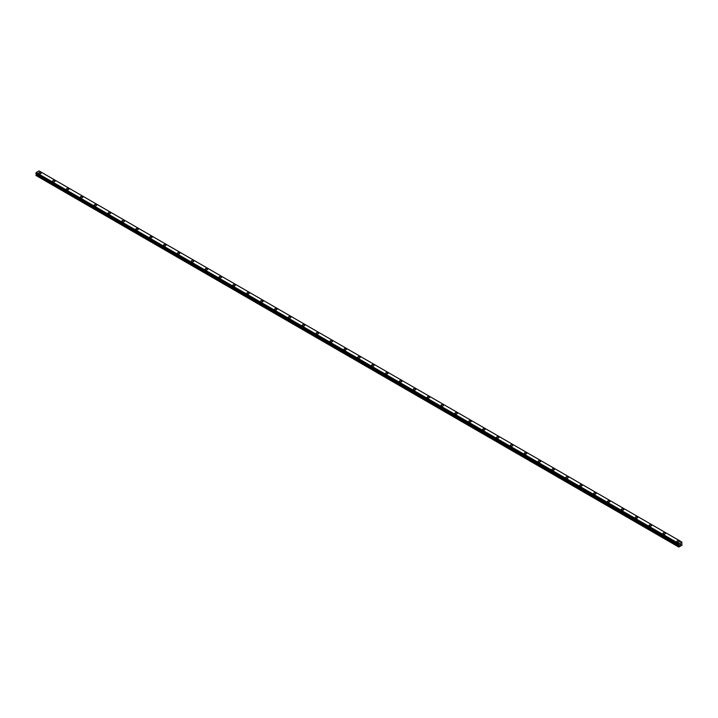 <?xml version="1.0" encoding="UTF-8"?>
<svg xmlns="http://www.w3.org/2000/svg" width="718" height="718" viewBox="0 0 718 718"><rect width="100%" height="100%" fill="white"/><g stroke="black" fill="none" stroke-linecap="round" stroke-linejoin="round"><path stroke-width="1.08" d="M38.718 173.083A1.23 0.709 180 0 1 39.481 172.428A1.23 0.709 180 0 1 40.809 172.58A1.23 0.709 180 0 1 41.168 173.083A1.23 0.709 180 0 1 40.414 173.738A1.23 0.709 180 0 1 39.077 173.577A1.23 0.709 180 0 1 38.718 173.083A1.23 0.709 180 0 1 39.481 172.428A1.23 0.709 180 0 1 40.809 172.58A1.23 0.709 180 0 1 41.168 173.083M52.593 181.089A1.23 0.709 180 0 1 53.347 180.433A1.23 0.709 180 0 1 54.685 180.586A1.23 0.709 180 0 1 55.044 181.089A1.23 0.709 180 0 1 54.29 181.744A1.23 0.709 180 0 1 52.953 181.591A1.23 0.709 180 0 1 52.593 181.089A1.23 0.709 180 0 1 53.347 180.433A1.23 0.709 180 0 1 54.685 180.595A1.23 0.709 180 0 1 55.044 181.089M66.46 189.094A1.23 0.709 180 0 1 67.223 188.448A1.23 0.709 180 0 1 68.56 188.601A1.23 0.709 180 0 1 68.919 189.103A1.23 0.709 180 0 1 68.156 189.749A1.23 0.709 180 0 1 66.819 189.597A1.23 0.709 180 0 1 66.46 189.094A1.23 0.709 180 0 1 67.223 188.448A1.23 0.709 180 0 1 68.56 188.601A1.23 0.709 180 0 1 68.919 189.094M80.335 197.109A1.23 0.709 180 0 1 81.089 196.454A1.23 0.709 180 0 1 82.426 196.606A1.23 0.709 180 0 1 82.785 197.109A1.23 0.709 180 0 1 82.032 197.764A1.23 0.709 180 0 1 80.694 197.612A1.23 0.709 180 0 1 80.335 197.109A1.23 0.709 180 0 1 81.089 196.454A1.23 0.709 180 0 1 82.426 196.606A1.23 0.709 180 0 1 82.785 197.109M94.211 205.115A1.23 0.709 180 0 1 94.964 204.459A1.23 0.709 180 0 1 96.302 204.612A1.23 0.709 180 0 1 96.661 205.115A1.23 0.709 180 0 1 95.907 205.77A1.23 0.709 180 0 1 94.57 205.617A1.23 0.709 180 0 1 94.211 205.115A1.23 0.709 180 0 1 94.964 204.468A1.23 0.709 180 0 1 96.302 204.621A1.23 0.709 180 0 1 96.661 205.115M108.077 213.12A1.23 0.709 180 0 1 108.84 212.474A1.23 0.709 180 0 1 110.168 212.627A1.23 0.709 180 0 1 110.536 213.129A1.23 0.709 180 0 1 109.773 213.776A1.23 0.709 180 0 1 108.436 213.623A1.23 0.709 180 0 1 108.077 213.12A1.23 0.709 180 0 1 108.84 212.474A1.23 0.709 180 0 1 110.168 212.627A1.23 0.709 180 0 1 110.536 213.12M121.952 221.135A1.23 0.709 180 0 1 122.706 220.48A1.23 0.709 180 0 1 124.043 220.632A1.23 0.709 180 0 1 124.402 221.135A1.23 0.709 180 0 1 123.649 221.79A1.23 0.709 180 0 1 122.311 221.638A1.23 0.709 180 0 1 121.952 221.135A1.23 0.709 180 0 1 122.706 220.48A1.23 0.709 180 0 1 124.043 220.632A1.23 0.709 180 0 1 124.402 221.135M135.828 229.141A1.23 0.709 180 0 1 136.582 228.486A1.23 0.709 180 0 1 137.919 228.638A1.23 0.709 180 0 1 138.278 229.141A1.23 0.709 180 0 1 137.515 229.796A1.23 0.709 180 0 1 136.187 229.643A1.23 0.709 180 0 1 135.828 229.141A1.23 0.709 180 0 1 136.582 228.495A1.23 0.709 180 0 1 137.919 228.647A1.23 0.709 180 0 1 138.278 229.141M149.694 237.155A1.23 0.709 180 0 1 150.448 236.5A1.23 0.709 180 0 1 151.785 236.653A1.23 0.709 180 0 1 152.144 237.155A1.23 0.709 180 0 1 151.39 237.802A1.23 0.709 180 0 1 150.053 237.649A1.23 0.709 180 0 1 149.694 237.155A1.23 0.709 180 0 1 150.448 236.5A1.23 0.709 180 0 1 151.785 236.653A1.23 0.709 180 0 1 152.144 237.155M163.569 245.161A1.23 0.709 180 0 1 164.323 244.506A1.23 0.709 180 0 1 165.661 244.659A1.23 0.709 180 0 1 166.02 245.161A1.23 0.709 180 0 1 165.266 245.816A1.23 0.709 180 0 1 163.928 245.664A1.23 0.709 180 0 1 163.569 245.161A1.23 0.709 180 0 1 164.323 244.506A1.23 0.709 180 0 1 165.661 244.659A1.23 0.709 180 0 1 166.02 245.161M179.536 252.673A1.23 0.709 180 0 1 179.895 253.176A1.23 0.709 180 0 1 179.132 253.822A1.23 0.709 180 0 1 177.795 253.669A1.23 0.709 180 0 1 177.436 253.167A1.23 0.709 180 0 1 178.199 252.521A1.23 0.709 180 0 1 179.536 252.673M177.436 253.167A1.23 0.709 180 0 1 178.199 252.512A1.23 0.709 180 0 1 179.536 252.664A1.23 0.709 180 0 1 179.895 253.167M191.311 261.181A1.23 0.709 180 0 1 192.065 260.526A1.23 0.709 180 0 1 193.402 260.679A1.23 0.709 180 0 1 193.761 261.181A1.23 0.709 180 0 1 193.007 261.828A1.23 0.709 180 0 1 191.67 261.675A1.23 0.709 180 0 1 191.311 261.181A1.23 0.709 180 0 1 192.065 260.526A1.23 0.709 180 0 1 193.402 260.679A1.23 0.709 180 0 1 193.761 261.181M205.186 269.187A1.23 0.709 180 0 1 205.94 268.532A1.23 0.709 180 0 1 207.278 268.685A1.23 0.709 180 0 1 207.637 269.187A1.23 0.709 180 0 1 206.874 269.842A1.23 0.709 180 0 1 205.545 269.69A1.23 0.709 180 0 1 205.186 269.187A1.23 0.709 180 0 1 205.94 268.532A1.23 0.709 180 0 1 207.278 268.685A1.23 0.709 180 0 1 207.637 269.187M219.053 277.193A1.23 0.709 180 0 1 219.816 276.538A1.23 0.709 180 0 1 221.144 276.699A1.23 0.709 180 0 1 221.503 277.202A1.23 0.709 180 0 1 220.749 277.848A1.23 0.709 180 0 1 219.412 277.695A1.23 0.709 180 0 1 219.053 277.193A1.23 0.709 180 0 1 219.816 276.547A1.23 0.709 180 0 1 221.144 276.699A1.23 0.709 180 0 1 221.503 277.193M232.928 285.208A1.23 0.709 180 0 1 233.682 284.552A1.23 0.709 180 0 1 235.019 284.705A1.23 0.709 180 0 1 235.378 285.208A1.23 0.709 180 0 1 234.624 285.863A1.23 0.709 180 0 1 233.287 285.701A1.23 0.709 180 0 1 232.928 285.208A1.23 0.709 180 0 1 233.682 284.552A1.23 0.709 180 0 1 235.019 284.705A1.23 0.709 180 0 1 235.378 285.208M246.795 293.213A1.23 0.709 180 0 1 247.557 292.558A1.23 0.709 180 0 1 248.895 292.711A1.23 0.709 180 0 1 249.254 293.213A1.23 0.709 180 0 1 248.491 293.868A1.23 0.709 180 0 1 247.154 293.716A1.23 0.709 180 0 1 246.795 293.213A1.23 0.709 180 0 1 247.557 292.558A1.23 0.709 180 0 1 248.895 292.72A1.23 0.709 180 0 1 249.254 293.213M260.67 301.228A1.23 0.709 180 0 1 261.424 300.573A1.23 0.709 180 0 1 262.761 300.725A1.23 0.709 180 0 1 263.12 301.228M262.761 300.725A1.23 0.709 180 0 1 263.12 301.219A1.23 0.709 180 0 1 262.366 301.874A1.23 0.709 180 0 1 261.029 301.722A1.23 0.709 180 0 1 260.67 301.219A1.23 0.709 180 0 1 261.424 300.564A1.23 0.709 180 0 1 262.761 300.725M274.545 309.234A1.23 0.709 180 0 1 275.299 308.578A1.23 0.709 180 0 1 276.636 308.731A1.23 0.709 180 0 1 276.995 309.234A1.23 0.709 180 0 1 276.242 309.889A1.23 0.709 180 0 1 274.904 309.727A1.23 0.709 180 0 1 274.545 309.234A1.23 0.709 180 0 1 275.299 308.578A1.23 0.709 180 0 1 276.636 308.731A1.23 0.709 180 0 1 276.995 309.234M288.412 317.239A1.23 0.709 180 0 1 289.174 316.584A1.23 0.709 180 0 1 290.512 316.737A1.23 0.709 180 0 1 290.871 317.239A1.23 0.709 180 0 1 290.108 317.894A1.23 0.709 180 0 1 288.771 317.742A1.23 0.709 180 0 1 288.412 317.239A1.23 0.709 180 0 1 289.174 316.584A1.23 0.709 180 0 1 290.512 316.746A1.23 0.709 180 0 1 290.871 317.239M302.287 325.245A1.23 0.709 180 0 1 303.041 324.599A1.23 0.709 180 0 1 304.378 324.751A1.23 0.709 180 0 1 304.737 325.254A1.23 0.709 180 0 1 303.983 325.9A1.23 0.709 180 0 1 302.646 325.748A1.23 0.709 180 0 1 302.287 325.245A1.23 0.709 180 0 1 303.041 324.599A1.23 0.709 180 0 1 304.378 324.751A1.23 0.709 180 0 1 304.737 325.245M316.162 333.26A1.23 0.709 180 0 1 316.916 332.605A1.23 0.709 180 0 1 318.254 332.757A1.23 0.709 180 0 1 318.613 333.26A1.23 0.709 180 0 1 317.85 333.915A1.23 0.709 180 0 1 316.521 333.762A1.23 0.709 180 0 1 316.162 333.26A1.23 0.709 180 0 1 316.916 332.605A1.23 0.709 180 0 1 318.254 332.757A1.23 0.709 180 0 1 318.613 333.26M330.029 341.265A1.23 0.709 180 0 1 330.783 340.61A1.23 0.709 180 0 1 332.12 340.763A1.23 0.709 180 0 1 332.479 341.265A1.23 0.709 180 0 1 331.725 341.921A1.23 0.709 180 0 1 330.388 341.768A1.23 0.709 180 0 1 330.029 341.265A1.23 0.709 180 0 1 330.783 340.619A1.23 0.709 180 0 1 332.12 340.772A1.23 0.709 180 0 1 332.479 341.265M343.904 349.271A1.23 0.709 180 0 1 344.658 348.625A1.23 0.709 180 0 1 345.995 348.777A1.23 0.709 180 0 1 346.354 349.28A1.23 0.709 180 0 1 345.6 349.926A1.23 0.709 180 0 1 344.263 349.774A1.23 0.709 180 0 1 343.904 349.271A1.23 0.709 180 0 1 344.658 348.625A1.23 0.709 180 0 1 345.995 348.777A1.23 0.709 180 0 1 346.354 349.271M357.77 357.286A1.23 0.709 180 0 1 358.533 356.631A1.23 0.709 180 0 1 359.871 356.783A1.23 0.709 180 0 1 360.23 357.286A1.23 0.709 180 0 1 359.467 357.941A1.23 0.709 180 0 1 358.129 357.788A1.23 0.709 180 0 1 357.77 357.286A1.23 0.709 180 0 1 358.533 356.631A1.23 0.709 180 0 1 359.871 356.783A1.23 0.709 180 0 1 360.23 357.286M371.646 365.291A1.23 0.709 180 0 1 372.4 364.636A1.23 0.709 180 0 1 373.737 364.789A1.23 0.709 180 0 1 374.096 365.291A1.23 0.709 180 0 1 373.342 365.947A1.23 0.709 180 0 1 372.005 365.794A1.23 0.709 180 0 1 371.646 365.291A1.23 0.709 180 0 1 372.4 364.645A1.23 0.709 180 0 1 373.737 364.798A1.23 0.709 180 0 1 374.096 365.291M385.521 373.306A1.23 0.709 180 0 1 386.275 372.651A1.23 0.709 180 0 1 387.612 372.804A1.23 0.709 180 0 1 387.971 373.306A1.23 0.709 180 0 1 387.217 373.952A1.23 0.709 180 0 1 385.88 373.8A1.23 0.709 180 0 1 385.521 373.306A1.23 0.709 180 0 1 386.275 372.651A1.23 0.709 180 0 1 387.612 372.804A1.23 0.709 180 0 1 387.971 373.306M399.387 381.312A1.23 0.709 180 0 1 400.15 380.657A1.23 0.709 180 0 1 401.479 380.809A1.23 0.709 180 0 1 401.838 381.312A1.23 0.709 180 0 1 401.084 381.967A1.23 0.709 180 0 1 399.746 381.814A1.23 0.709 180 0 1 399.387 381.312A1.23 0.709 180 0 1 400.15 380.657A1.23 0.709 180 0 1 401.479 380.809A1.23 0.709 180 0 1 401.838 381.312M415.354 388.824A1.23 0.709 180 0 1 415.713 389.327A1.23 0.709 180 0 1 414.959 389.973A1.23 0.709 180 0 1 413.622 389.82A1.23 0.709 180 0 1 413.263 389.318A1.23 0.709 180 0 1 414.017 388.671A1.23 0.709 180 0 1 415.354 388.824M413.263 389.318A1.23 0.709 180 0 1 414.017 388.662A1.23 0.709 180 0 1 415.354 388.815A1.23 0.709 180 0 1 415.713 389.318M427.129 397.332A1.23 0.709 180 0 1 427.892 396.677A1.23 0.709 180 0 1 429.229 396.83A1.23 0.709 180 0 1 429.588 397.332A1.23 0.709 180 0 1 428.825 397.978A1.23 0.709 180 0 1 427.488 397.826A1.23 0.709 180 0 1 427.129 397.332A1.23 0.709 180 0 1 427.892 396.677A1.23 0.709 180 0 1 429.229 396.83A1.23 0.709 180 0 1 429.588 397.332M441.005 405.338A1.23 0.709 180 0 1 441.758 404.683A1.23 0.709 180 0 1 443.096 404.835A1.23 0.709 180 0 1 443.455 405.338A1.23 0.709 180 0 1 442.701 405.993A1.23 0.709 180 0 1 441.364 405.841A1.23 0.709 180 0 1 441.005 405.338A1.23 0.709 180 0 1 441.758 404.683A1.23 0.709 180 0 1 443.096 404.835A1.23 0.709 180 0 1 443.455 405.338M454.88 413.344A1.23 0.709 180 0 1 455.634 412.688A1.23 0.709 180 0 1 456.971 412.85A1.23 0.709 180 0 1 457.33 413.353A1.23 0.709 180 0 1 456.576 413.999A1.23 0.709 180 0 1 455.239 413.846A1.23 0.709 180 0 1 454.88 413.344A1.23 0.709 180 0 1 455.634 412.697A1.23 0.709 180 0 1 456.971 412.85A1.23 0.709 180 0 1 457.33 413.344M468.746 421.358A1.23 0.709 180 0 1 469.509 420.703A1.23 0.709 180 0 1 470.846 420.856A1.23 0.709 180 0 1 471.205 421.358A1.23 0.709 180 0 1 470.443 422.013A1.23 0.709 180 0 1 469.105 421.852A1.23 0.709 180 0 1 468.746 421.358A1.23 0.709 180 0 1 469.509 420.703A1.23 0.709 180 0 1 470.846 420.856A1.23 0.709 180 0 1 471.205 421.358M482.622 429.364A1.23 0.709 180 0 1 483.376 428.709A1.23 0.709 180 0 1 484.713 428.861A1.23 0.709 180 0 1 485.072 429.364A1.23 0.709 180 0 1 484.318 430.019A1.23 0.709 180 0 1 482.981 429.867A1.23 0.709 180 0 1 482.622 429.364A1.23 0.709 180 0 1 483.376 428.709A1.23 0.709 180 0 1 484.713 428.87A1.23 0.709 180 0 1 485.072 429.364M496.497 437.379A1.23 0.709 180 0 1 497.251 436.724A1.23 0.709 180 0 1 498.588 436.876A1.23 0.709 180 0 1 498.947 437.379M498.588 436.876A1.23 0.709 180 0 1 498.947 437.37A1.23 0.709 180 0 1 498.184 438.025A1.23 0.709 180 0 1 496.856 437.872A1.23 0.709 180 0 1 496.497 437.37A1.23 0.709 180 0 1 497.251 436.724A1.23 0.709 180 0 1 498.588 436.876M510.363 445.384A1.23 0.709 180 0 1 511.126 444.729A1.23 0.709 180 0 1 512.455 444.882A1.23 0.709 180 0 1 512.814 445.384A1.23 0.709 180 0 1 512.06 446.04A1.23 0.709 180 0 1 510.722 445.887A1.23 0.709 180 0 1 510.363 445.384A1.23 0.709 180 0 1 511.126 444.729A1.23 0.709 180 0 1 512.455 444.882A1.23 0.709 180 0 1 512.814 445.384M524.239 453.39A1.23 0.709 180 0 1 524.993 452.735A1.23 0.709 180 0 1 526.33 452.887A1.23 0.709 180 0 1 526.689 453.39A1.23 0.709 180 0 1 525.935 454.045A1.23 0.709 180 0 1 524.598 453.893A1.23 0.709 180 0 1 524.239 453.39A1.23 0.709 180 0 1 524.993 452.744A1.23 0.709 180 0 1 526.33 452.896A1.23 0.709 180 0 1 526.689 453.39M538.105 461.396A1.23 0.709 180 0 1 538.868 460.75A1.23 0.709 180 0 1 540.205 460.902A1.23 0.709 180 0 1 540.564 461.405A1.23 0.709 180 0 1 539.801 462.051A1.23 0.709 180 0 1 538.464 461.898A1.23 0.709 180 0 1 538.105 461.396A1.23 0.709 180 0 1 538.868 460.75A1.23 0.709 180 0 1 540.205 460.902A1.23 0.709 180 0 1 540.564 461.396M551.98 469.41A1.23 0.709 180 0 1 552.734 468.755A1.23 0.709 180 0 1 554.072 468.908A1.23 0.709 180 0 1 554.431 469.41A1.23 0.709 180 0 1 553.677 470.066A1.23 0.709 180 0 1 552.339 469.913A1.23 0.709 180 0 1 551.98 469.41A1.23 0.709 180 0 1 552.734 468.755A1.23 0.709 180 0 1 554.072 468.908A1.23 0.709 180 0 1 554.431 469.41M565.856 477.416A1.23 0.709 180 0 1 566.61 476.761A1.23 0.709 180 0 1 567.947 476.914A1.23 0.709 180 0 1 568.306 477.416A1.23 0.709 180 0 1 567.552 478.071A1.23 0.709 180 0 1 566.215 477.919A1.23 0.709 180 0 1 565.856 477.416A1.23 0.709 180 0 1 566.61 476.77A1.23 0.709 180 0 1 567.947 476.923A1.23 0.709 180 0 1 568.306 477.416M579.722 485.431A1.23 0.709 180 0 1 580.485 484.776A1.23 0.709 180 0 1 581.813 484.928A1.23 0.709 180 0 1 582.172 485.431A1.23 0.709 180 0 1 581.418 486.077A1.23 0.709 180 0 1 580.081 485.924A1.23 0.709 180 0 1 579.722 485.431A1.23 0.709 180 0 1 580.485 484.776A1.23 0.709 180 0 1 581.813 484.928A1.23 0.709 180 0 1 582.172 485.431M593.598 493.437A1.23 0.709 180 0 1 594.351 492.781A1.23 0.709 180 0 1 595.689 492.934A1.23 0.709 180 0 1 596.048 493.437A1.23 0.709 180 0 1 595.294 494.092A1.23 0.709 180 0 1 593.957 493.939A1.23 0.709 180 0 1 593.598 493.437A1.23 0.709 180 0 1 594.351 492.781A1.23 0.709 180 0 1 595.689 492.934A1.23 0.709 180 0 1 596.048 493.437M607.464 501.442A1.23 0.709 180 0 1 608.227 500.787A1.23 0.709 180 0 1 609.564 500.94A1.23 0.709 180 0 1 609.923 501.451A1.23 0.709 180 0 1 609.16 502.097A1.23 0.709 180 0 1 607.832 501.945A1.23 0.709 180 0 1 607.464 501.442A1.23 0.709 180 0 1 608.227 500.796A1.23 0.709 180 0 1 609.564 500.949A1.23 0.709 180 0 1 609.923 501.442M621.339 509.457A1.23 0.709 180 0 1 622.093 508.802A1.23 0.709 180 0 1 623.43 508.954A1.23 0.709 180 0 1 623.789 509.457A1.23 0.709 180 0 1 623.036 510.103A1.23 0.709 180 0 1 621.698 509.951A1.23 0.709 180 0 1 621.339 509.457A1.23 0.709 180 0 1 622.093 508.802A1.23 0.709 180 0 1 623.43 508.954A1.23 0.709 180 0 1 623.789 509.457M635.215 517.463A1.23 0.709 180 0 1 635.968 516.807A1.23 0.709 180 0 1 637.306 516.96A1.23 0.709 180 0 1 637.665 517.463A1.23 0.709 180 0 1 636.911 518.118A1.23 0.709 180 0 1 635.574 517.965A1.23 0.709 180 0 1 635.215 517.463A1.23 0.709 180 0 1 635.968 516.807A1.23 0.709 180 0 1 637.306 516.96A1.23 0.709 180 0 1 637.665 517.463M651.181 524.975A1.23 0.709 180 0 1 651.54 525.477A1.23 0.709 180 0 1 650.777 526.123A1.23 0.709 180 0 1 649.44 525.971A1.23 0.709 180 0 1 649.081 525.468A1.23 0.709 180 0 1 649.844 524.822A1.23 0.709 180 0 1 651.181 524.975M649.081 525.468A1.23 0.709 180 0 1 649.844 524.813A1.23 0.709 180 0 1 651.181 524.966A1.23 0.709 180 0 1 651.54 525.468M662.956 533.483A1.23 0.709 180 0 1 663.71 532.828A1.23 0.709 180 0 1 665.048 532.98A1.23 0.709 180 0 1 665.406 533.483A1.23 0.709 180 0 1 664.653 534.129A1.23 0.709 180 0 1 663.315 533.977A1.23 0.709 180 0 1 662.956 533.483A1.23 0.709 180 0 1 663.71 532.828A1.23 0.709 180 0 1 665.048 532.98A1.23 0.709 180 0 1 665.406 533.483M678.923 540.995A1.23 0.709 180 0 1 679.282 541.489A1.23 0.709 180 0 1 678.519 542.144A1.23 0.709 180 0 1 677.191 541.991A1.23 0.709 180 0 1 676.832 541.489A1.23 0.709 180 0 1 677.586 540.833A1.23 0.709 180 0 1 678.923 540.995M676.832 541.489A1.23 0.709 180 0 1 677.586 540.833A1.23 0.709 180 0 1 678.923 540.986A1.23 0.709 180 0 1 679.282 541.489M679.937 545.061L680.269 544.217M680.467 544.765L680.79 544.056M678.69 544.729L678.959 543.634L681.777 542.009L681.938 545.249L678.797 547.071L679.075 545.671L36.34 174.6L35.9 175.416L678.636 546.972M679.075 545.671L678.932 544.881M36.34 173.909L679.075 544.989L36.34 173.909L36.34 174.6M36.205 173.81L678.95 544.917M35.9 173.603L678.636 544.702L35.9 173.603L36.223 172.562L39.041 170.929L681.777 542.009M678.959 543.634L36.223 172.562M678.95 543.652L36.223 172.571M678.932 543.697L36.196 172.625M678.69 544.136L35.954 173.056M678.636 544.244L35.9 173.164M679.093 545.034L36.367 173.953M679.093 545.608L36.367 174.528M678.663 546.38L35.936 175.3M678.636 546.497L35.9 175.416M678.654 544.729L35.918 173.648"/></g></svg>
